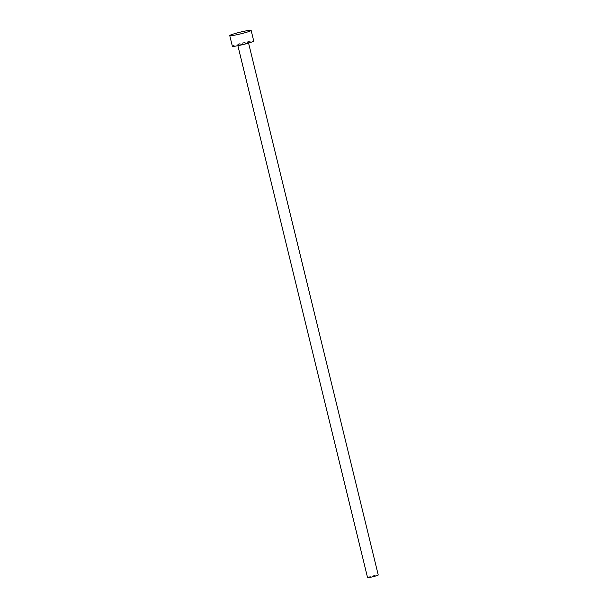 <?xml version="1.0" encoding="UTF-8"?>
<svg xmlns="http://www.w3.org/2000/svg" width="608" height="608" viewBox="0 0 608 608"><rect width="100%" height="100%" fill="white"/><g stroke="black" fill="none" stroke-linecap="round" stroke-linejoin="round"><path stroke-width="0.46" stroke-dasharray="3.04 2.28" d="M367.551 577.6A5.502 0.441 166.3 0 1 367.566 577.554A5.502 0.441 166.3 0 1 372.788 575.867A5.502 0.441 166.3 0 1 378.199 574.955M248.376 42.408A5.502 0.441 166.3 0 1 242.888 44.148A5.502 0.441 166.3 0 1 237.705 44.962A5.502 0.441 166.3 0 1 237.72 44.908A5.502 0.441 166.3 0 1 243.208 43.168A5.502 0.441 166.3 0 1 248.391 42.355A5.502 0.441 166.3 0 1 248.376 42.408M232.362 46.261A10.997 0.882 166.3 0 1 232.393 46.162A10.997 0.882 166.3 0 1 243.375 42.674A10.997 0.882 166.3 0 1 253.734 41.055M237.888 45.706L237.705 44.962M248.573 43.1L248.391 42.355"/><path stroke-width="0.91" d="M378.199 574.955A5.502 0.441 166.3 0 1 378.237 574.993A5.502 0.441 166.3 0 1 378.222 575.046A5.502 0.441 166.3 0 1 372.734 576.787A5.502 0.441 166.3 0 1 367.551 577.6L237.888 45.706M251.142 30.4L253.734 41.055A10.997 0.882 166.3 0 1 253.703 41.154A10.997 0.882 166.3 0 1 242.729 44.642A10.997 0.882 166.3 0 1 232.362 46.261L229.763 35.614A10.997 0.882 166.3 0 1 229.794 35.515A10.997 0.882 166.3 0 1 240.776 32.019A10.997 0.882 166.3 0 1 251.142 30.4A10.997 0.882 166.3 0 1 251.104 30.499A10.997 0.882 166.3 0 1 240.13 33.987A10.997 0.882 166.3 0 1 229.763 35.614M378.237 574.993L248.573 43.1"/></g></svg>
